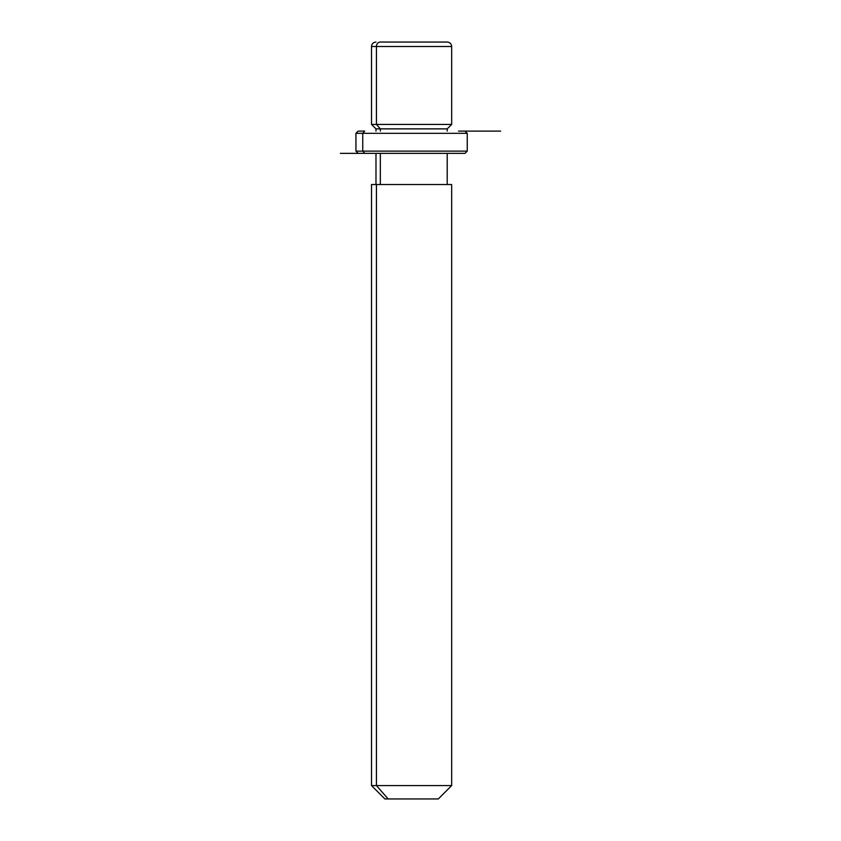 <?xml version="1.0" encoding="UTF-8"?>
<svg xmlns="http://www.w3.org/2000/svg" width="841" height="841" viewBox="0 0 841 841"><rect width="100%" height="100%" fill="white"/><g stroke="black" fill="none" stroke-linecap="round" stroke-linejoin="round"><path stroke-width="1.26" d="M447.212 131.101L447.212 128.873L380.332 128.873L376.432 124.415L451.67 124.415L376.432 124.415L380.332 128.873L375.98 128.873L447.212 128.873L451.67 124.415L451.67 46.507L376.432 46.507L451.67 46.507C451.407 43.795 449.914 42.313 447.212 42.05L380.332 42.05A4.457 3.911 90 0 0 376.432 46.507L376.432 124.415L376.432 46.507L371.522 46.507L376.432 46.507A4.457 3.911 -90 0 1 380.332 42.05L442.85 42.05M375.98 42.05C373.267 42.313 371.785 43.795 371.522 46.507L371.522 124.415L376.432 124.415L371.522 124.415L375.98 128.873L375.98 131.101M380.332 131.101L380.332 128.873L380.332 131.101M380.332 184.526L380.332 153.356L380.332 184.526M447.212 153.356L447.212 184.526L376.432 184.526L376.432 785.589L371.522 785.589L376.432 785.589L376.432 184.526L451.67 184.526L451.67 785.589L376.432 785.589L388.153 798.95L384.884 798.95L371.522 785.589L371.522 184.526L376.432 184.526M438.308 798.95L388.153 798.95L376.432 785.589L451.67 785.589L438.308 798.95M388.153 798.95L435.039 798.95M458.482 131.101L500.647 131.101M362.755 133.32L364.71 131.101L362.755 133.32L355.943 133.32L362.755 133.32L362.755 151.128L355.943 151.128L362.755 151.128L362.755 133.32L467.249 133.32L362.755 133.32M465.02 131.101L467.249 133.32L467.249 151.128L362.755 151.128L467.249 151.128L465.02 153.356L358.171 153.356L355.943 151.128L355.943 133.32L358.171 131.101L364.71 131.101M364.71 153.356L362.755 151.128L364.71 153.356L458.482 153.356M465.02 153.356L340.353 153.356M375.98 184.526L375.98 153.356"/></g></svg>
